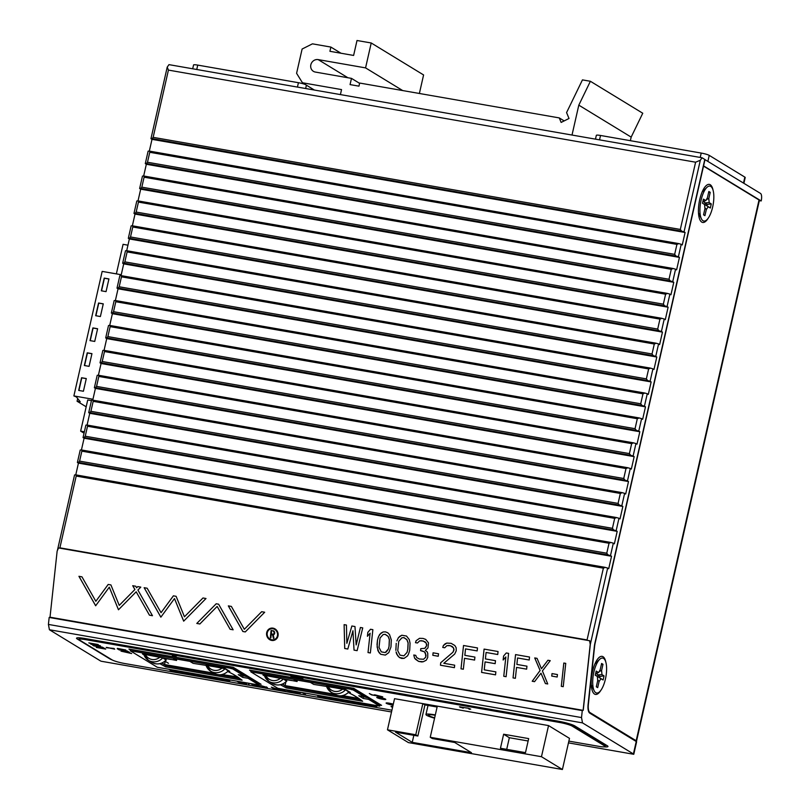 <?xml version="1.0" encoding="UTF-8"?>
<svg xmlns="http://www.w3.org/2000/svg" width="810" height="810" viewBox="0 0 810 810"><rect width="100%" height="100%" fill="white"/><g stroke="black" fill="none" stroke-linecap="round" stroke-linejoin="round"><path stroke-width="1.21" d="M402.712 90.568L365.563 67.888L318.178 59.606A6.439 5.954 121.4 0 0 313.409 71.331A6.439 5.954 121.4 0 0 315.353 72.06L351.479 78.378L350.062 84.605L358.951 86.154L359.66 83.045L559.275 117.916L561.138 122.431L569.015 118.483L566.575 112.59L582.451 79.886L590.389 81.273L578.806 105.148L572.012 135.047M340.413 94.588L341.547 89.586L302.454 82.762L296.592 73.315L302.11 49.035L312.447 43.841L330.885 47.071L329.923 51.303L353.616 55.444L357.007 40.5L371.223 42.981L365.563 67.888M359.589 83.329L351.479 78.378M419.377 93.474L423.589 74.945L371.223 42.981M630.362 140.687L631.172 137.113L578.806 105.148M590.389 81.273L642.755 113.238L631.172 137.113M341 53.237L330.885 47.071M314.381 90.042L302.454 82.762M564.175 120.913L559.275 117.916M149.334 151.095L151.996 139.35L150.954 138.713L167.224 67.108L168.976 64.638L702.067 157.768L704.791 159.438L594.925 643.029A10.945 3.918 -80.1 0 0 594.581 644.75A10.945 3.918 -80.1 0 0 594.348 646.481L588.111 704.356A10.307 3.685 -80.1 0 0 588.212 710.046A10.307 3.685 -80.1 0 0 589.751 713.124L636.235 741.504A6.439 0.84 12.8 0 1 636.589 741.889L633.876 753.867M633.855 753.968L633.764 754.292A6.439 0.84 -167.2 0 0 633.41 753.948L582.501 722.885L49.41 629.745L100.308 660.818A6.439 0.84 -167.2 0 0 101.209 661.244L391.513 711.97M633.764 754.292L568.468 742.881M702.067 157.768L700.316 160.248L684.045 231.852L685.098 232.49L682.263 244.944L681.22 244.306L678.385 256.76L679.438 257.398L676.603 269.851L675.56 269.203L672.735 281.657L673.778 282.305L670.953 294.749L669.9 294.111L667.076 306.565L668.118 307.203L665.293 319.656L664.24 319.018L661.416 331.472L662.458 332.11L659.634 344.564L658.581 343.926L655.756 356.38L656.799 357.018L653.974 369.471L652.931 368.833L650.096 381.287L651.149 381.925L648.314 394.379L647.271 393.741L644.436 406.195L645.489 406.833L642.654 419.286L641.611 418.638L638.776 431.092L639.829 431.74L636.994 444.184L635.951 443.546L633.126 456L634.169 456.637L631.344 469.091L630.291 468.453L627.466 480.907L628.509 481.545L625.684 493.999L624.631 493.361L621.807 505.815L622.849 506.452L620.025 518.906L618.972 518.268L616.147 530.722L617.19 531.36L614.365 543.814L613.322 543.176L610.487 555.63L611.54 556.267L608.705 568.721L607.662 568.083L590.348 644.264L583.24 710.299L582.269 710.603L581.519 717.569L582.501 722.885M112.134 659.917A12.879 1.681 12.8 0 1 109.704 658.803L77.233 638.989A12.879 1.681 12.8 0 1 76.525 638.199A12.879 1.681 12.8 0 1 77.74 637.784A12.879 1.681 12.8 0 1 84.888 638.503L558.758 721.285A12.879 1.681 12.8 0 1 568.357 723.502A12.879 1.681 12.8 0 1 574.786 725.912L607.257 745.737A12.879 1.681 12.8 0 1 607.976 746.516A12.879 1.681 12.8 0 1 606.751 746.931A12.879 1.681 12.8 0 1 604.321 746.861M143.674 175.993L146.337 164.258L145.294 163.62L148.119 151.166L149.273 151.095M138.014 200.9L140.687 189.165L139.634 188.527L142.469 176.074L143.613 175.993M132.354 225.808L135.027 214.073L133.974 213.425L136.809 200.981L137.953 200.9M126.694 250.715L129.367 238.97L128.314 238.332L131.149 225.879L132.293 225.808M121.044 275.623L123.707 263.878L122.664 263.24L125.489 250.786L126.633 250.715M115.384 300.53L118.047 288.785L117.004 288.147L119.829 275.694L120.984 275.623M109.725 325.428L112.387 313.693L111.345 313.055L114.169 300.601L115.324 300.53M104.065 350.335L106.728 338.6L105.685 337.962L108.51 325.509L109.664 325.428M98.405 375.243L101.078 363.508L100.025 362.86L102.85 350.416L104.004 350.335M92.745 400.15L95.418 388.405L94.365 387.767L97.2 375.313L98.344 375.243M87.085 425.058L89.758 413.313L88.705 412.675L91.54 400.221L92.684 400.15M81.425 449.965L84.098 438.22L83.045 437.582L85.88 425.128L87.024 425.058M75.775 474.862L78.438 463.128L77.395 462.49L80.22 450.036L81.364 449.965M57.368 550.597L74.56 474.943L75.715 474.873M49.41 629.745L48.418 624.429L49.167 617.463L50.017 617.2L583.119 710.34L590.227 644.294L589.589 640.73L58.502 547.945L57.135 551.154L50.017 617.2M168.48 663.299L165.017 661.193M167.224 67.108L168.429 70.095L695.598 162.202L700.316 160.248M150.954 138.713L152.098 138.642L153.151 137.346L168.429 70.095M684.045 231.852L681.645 231.154L680.319 229.443L695.598 162.202M151.996 139.35L685.098 232.49M145.294 163.62L146.438 163.549L147.491 162.253L149.759 152.29L676.927 244.387L678.81 243.607L681.22 244.306M677.595 243.648L678.81 243.607M149.759 152.29L149.728 151.419M676.927 244.387L674.659 254.35L675.986 256.061L678.385 256.76M146.337 164.258L679.438 257.398M139.634 188.527L140.788 188.446L141.831 187.161L144.099 177.198L671.267 269.295L673.15 268.515L675.56 269.203M671.935 268.555L673.15 268.515M144.099 177.198L144.069 176.327M671.267 269.295L669.009 279.258L670.326 280.969L672.735 281.657M140.687 189.165L673.778 282.305M133.974 213.425L135.128 213.354L136.171 212.058L138.439 202.095L665.607 294.202L667.501 293.423L669.9 294.111M666.276 293.453L667.501 293.423M138.439 202.095L138.409 201.234M665.607 294.202L663.349 304.165L664.666 305.876L667.076 306.565M135.027 214.073L668.118 307.203M128.314 238.332L129.468 238.261L130.511 236.965L132.779 227.002L659.947 319.11L661.841 318.33L664.24 319.018M660.626 318.36L661.841 318.33M132.779 227.002L132.759 226.142M659.947 319.11L657.69 329.073L659.006 330.784L661.416 331.472M129.367 238.97L662.458 332.11M122.664 263.24L123.808 263.169L124.861 261.873L127.119 251.91L654.298 344.017L656.181 343.227L658.581 343.926M654.966 343.268L656.181 343.227M127.119 251.91L127.099 251.049M654.298 344.017L652.03 353.98L653.346 355.681L655.756 356.38M123.707 263.878L656.799 357.018M117.004 288.147L118.149 288.076L119.202 286.781L121.459 276.817L648.638 368.925L650.521 368.135L652.931 368.833M649.306 368.175L650.521 368.135M121.459 276.817L121.439 275.947M648.638 368.925L646.37 378.877L647.696 380.589L650.096 381.287M118.047 288.785L651.149 381.925M111.345 313.055L112.489 312.984L113.542 311.688L115.8 301.725L642.978 393.822L644.861 393.042L647.271 393.741M643.646 393.083L644.861 393.042M115.8 301.725L115.779 300.854M642.978 393.822L640.71 403.785L642.036 405.496L644.436 406.195M112.387 313.693L645.489 406.833M105.685 337.962L106.829 337.881L107.882 336.595L110.14 326.632L637.318 418.729L639.201 417.95L641.611 418.638M637.986 417.99L639.201 417.95M110.14 326.632L110.12 325.762M637.318 418.729L635.05 428.692L636.376 430.404L638.776 431.092M106.728 338.6L639.829 431.74M100.025 362.86L101.179 362.789L102.222 361.493L104.49 351.54L631.658 443.637L633.542 442.857L635.951 443.546M632.327 442.888L633.542 442.857M104.49 351.54L104.46 350.669M631.658 443.637L629.4 453.6L630.717 455.311L633.126 456M101.078 363.508L634.169 456.637M94.365 387.767L95.519 387.696L96.562 386.4L98.83 376.437L625.998 468.544L627.892 467.765L630.291 468.453M626.667 467.795L627.892 467.765M98.83 376.437L98.8 375.577M625.998 468.544L623.74 478.507L625.057 480.219L627.466 480.907M95.418 388.405L628.509 481.545M88.705 412.675L89.859 412.604L90.902 411.308L93.17 401.345L620.338 493.452L622.232 492.662L624.631 493.361M621.007 492.703L622.232 492.662M93.17 401.345L93.15 400.484M620.338 493.452L618.081 503.415L619.397 505.116L621.807 505.815M89.758 413.313L622.849 506.452M83.045 437.582L84.199 437.511L85.242 436.215L87.51 426.252L614.679 518.359L616.572 517.57L618.972 518.268M615.357 517.61L616.572 517.57M87.51 426.252L87.49 425.382M614.679 518.359L612.421 528.322L613.737 530.024L616.147 530.722M84.098 438.22L617.19 531.36M77.395 462.49L78.54 462.419L79.593 461.123L81.85 451.16L609.029 543.257L610.912 542.477L613.322 543.176M609.697 542.518L610.912 542.477M81.85 451.16L81.83 450.289M609.029 543.257L606.761 553.22L608.087 554.931L610.487 555.63M78.438 463.128L611.54 556.267M603.369 568.164L587.058 639.93L59.889 547.833L76.191 476.067L603.369 568.164L605.252 567.385L607.662 568.083M604.037 567.425L605.252 567.385M76.191 476.067L76.17 475.197M59.889 547.833L587.058 639.93M589.589 640.73L590.227 644.294M49.167 617.463L582.269 710.603M48.418 624.429L581.519 717.569M595.957 673.707A2.126 0.759 -80.1 0 1 595.927 673.728A2.126 0.759 -80.1 0 1 595.623 673.728L598.276 672.361L596.201 671.085L595.259 675.206L597.345 676.471L595.309 675.094A2.126 0.759 -80.1 0 1 595.33 675.105A2.126 0.759 -80.1 0 1 595.34 675.115M596.929 676.188A2.126 0.759 -80.1 0 1 597.162 676.218L599.694 677.767L600.008 676.401L597.466 674.851A2.126 0.759 -80.1 0 1 597.122 673.15M595.33 675.105L597.365 676.492L597.719 680.602L596.312 686.779L597.699 687.629L596.322 686.728M595.755 692.692A17.739 6.348 99.9 0 0 605.424 679.063A17.739 6.348 99.9 0 0 603.551 658.398A17.739 6.348 99.9 0 0 599.623 659.391A17.739 6.348 99.9 0 0 593.396 674.447A17.739 6.348 99.9 0 0 594.155 690.727A17.739 6.348 99.9 0 0 595.755 692.692M597.699 687.629L599.096 681.453L597.831 679.985M597.162 676.218L601.03 678.729L599.096 681.453M601.03 678.729L603.106 679.995L604.047 675.874L601.972 674.608L597.466 674.851M599.623 671.338L601.597 670.477L601.972 674.608M601.597 670.477L602.994 664.301L601.607 663.461L600.21 669.637L598.772 672.361L595.927 673.728M599.694 677.767L603.106 679.995M600.008 676.401L604.047 675.874M601.374 664.514L602.994 664.301M704.153 204.221A2.126 0.759 -80.1 0 1 704.386 204.252L706.928 205.801L707.241 204.434L704.7 202.885A2.126 0.759 -80.1 0 1 704.346 201.184M702.857 201.761L705.5 200.394L703.424 199.128L702.493 203.239L704.568 204.505L704.943 208.646L703.546 214.812L704.923 215.662L703.556 214.761M702.989 220.725A17.739 6.348 99.9 0 0 712.648 207.097A17.739 6.348 99.9 0 0 710.775 186.432A17.739 6.348 99.9 0 0 706.857 187.424A17.739 6.348 99.9 0 0 700.63 202.48A17.739 6.348 99.9 0 0 701.379 218.761A17.739 6.348 99.9 0 0 702.989 220.725M704.923 215.662L706.33 209.486L705.064 208.018M704.386 204.252L708.264 206.763L706.33 209.486M708.264 206.763L710.34 208.028L711.271 203.917L709.196 202.642L704.7 202.885M706.846 199.371L708.821 198.511L709.196 202.642M708.821 198.511L710.228 192.334L708.841 191.494L707.434 197.67L705.996 200.394L703.151 201.761M706.928 205.801L710.34 208.028M707.241 204.434L711.271 203.917M708.598 192.547L710.228 192.334M77.679 398.54L77.072 401.233L80.251 401.79L76.464 396.991L73.882 395.928L102.171 271.401L121.237 274.732M127.96 245.187L123.079 244.326L116.367 273.881M86.174 406.792L77.072 401.233M73.882 395.928L92.947 399.259M84.372 431.77L80.646 431.123L87.723 399.988L91.439 400.646M80.646 431.123L84.048 433.198M86.295 378.553L81.577 377.733L78.702 390.43L83.41 391.25L86.295 378.553M91.955 353.646L87.237 352.826L84.351 365.523L89.07 366.343L91.955 353.646M97.615 328.738L92.897 327.918L90.011 340.615L94.73 341.435L97.615 328.738M103.275 303.841L98.557 303.011L95.671 315.708L100.389 316.538L103.275 303.841M108.935 278.934L104.217 278.103L101.331 290.8L106.049 291.63L108.935 278.934M78.914 390.471L81.78 377.855L86.275 378.634M84.574 365.563L87.439 352.947L91.935 353.737M90.234 340.656L93.099 328.04L97.595 328.83M95.894 315.748L98.759 303.132L103.255 303.922M101.554 290.841L104.419 278.235L108.915 279.015M145.425 654.551L143.785 654.47L148.422 660.322A12.19 11.269 -58.6 0 0 162.82 657.872L145.425 654.551A10.257 9.487 -58.6 0 0 160.005 657.102M162.82 657.872L166.02 660.079M207.623 665.425L205.973 665.344L210.62 671.186A12.19 11.269 -58.6 0 0 225.018 668.736L207.623 665.425A10.257 9.487 -58.6 0 0 222.203 667.966M225.018 668.736L228.218 670.943M130.258 650.764L130.542 649.519L230.648 667.005L233.047 667.703L243.972 674.365L243.689 675.611L232.764 668.949L230.364 668.25L130.258 650.764L157.282 667.258L259.159 685.058L248.133 678.324L242.676 677.373L238.231 674.659L243.689 675.611M241.491 675.226L248.417 677.079L259.443 683.812L259.159 685.058M227.853 671.5L233.574 674.477A1.286 1.195 -58.6 0 1 233.189 674.325L237.381 676.887A1.286 1.195 121.4 0 0 237.765 677.028L242.129 680.208L165.716 666.863L159.853 663.694M143.917 654.844L142.439 653.943L176.57 660.454L173.32 658.469L189.904 661.365L193.155 663.349L224.775 668.331L229.797 671.399L228.238 671.125M237.29 676.836L221.991 674.568M161.848 663.076L165.999 665.617L165.716 666.863M165.999 665.617L239.163 678.395M176.58 659.036L176.57 660.454M206.013 665.051L205.892 665.577M248.417 677.079L248.133 678.324M242.676 677.373L242.959 676.127M232.764 668.949L233.047 667.703M230.992 668.635L231.275 667.389M230.648 667.005L230.364 668.25M257.955 682.901L232.146 667.086M213.82 673.14L164.541 664.534L162.03 662.995M225.585 669.08L226.182 669.181M163.397 658.216L171.082 659.492M164.541 664.534L165.26 661.345M265.964 675.611L264.323 675.53L268.971 681.382A12.19 11.269 -58.6 0 0 283.358 678.932L265.964 675.611A10.257 9.487 -58.6 0 0 280.543 678.162M283.358 678.932L286.558 681.139M328.161 686.485L326.511 686.404L331.158 692.246A12.19 11.269 -58.6 0 0 345.556 689.796L328.161 686.485A10.257 9.487 -58.6 0 0 342.741 689.026M345.556 689.796L348.756 692.003M250.796 671.824L251.08 670.579L351.186 688.065L353.585 688.763L364.51 695.426L364.227 696.671L353.302 690.009L350.902 689.31L250.796 671.824L277.82 688.318L379.698 706.117L368.671 699.384L363.214 698.433L358.769 695.719L364.227 696.671M362.029 696.286L368.955 698.139L379.981 704.872L379.698 706.117M348.391 692.55L354.112 695.527A1.286 1.195 -58.6 0 1 353.727 695.385L357.919 697.947A1.286 1.195 121.4 0 0 358.303 698.088L362.667 701.268L286.264 687.923L280.392 684.754M264.455 675.904L262.977 675.003L297.108 681.514L293.858 679.529L310.453 682.425L313.693 684.409L345.313 689.381L350.335 692.459L348.776 692.185M282.386 684.136L286.537 686.678L286.264 687.923M286.537 686.678L359.701 699.455M297.118 680.096L297.108 681.514M326.551 686.111L326.43 686.637M368.955 698.139L368.671 699.384M363.214 698.433L363.498 697.187M353.302 690.009L353.585 688.763M351.53 689.695L351.813 688.449M351.186 688.065L350.902 689.31M378.493 703.961L352.684 688.146M334.358 694.2L285.079 685.594L282.568 684.055M357.797 698.291L342.529 695.628M346.123 690.14L346.72 690.241M283.935 679.276L291.63 680.552M285.079 685.594L285.91 681.949M286.203 680.663L286.416 679.712M562.413 769.5L408.412 742.598L387.464 729.81L415.763 734.751L417.859 736.027L395.483 732.119L412.239 742.355L471.471 752.703L454.714 742.466L432.337 738.558L430.242 737.282L541.465 756.712L562.413 769.5L569.491 738.366L548.542 725.578L541.465 756.712M437.117 707.029L424.936 704.903L422.84 703.617L437.309 706.148L430.242 737.282M424.936 704.903L417.859 736.027M415.763 734.751L422.84 703.617M387.464 729.81L394.541 698.676L548.542 725.578M503.638 734.224L500.448 748.258L525.487 752.632L528.677 738.598L503.638 734.224L509.348 737.718L528.13 740.998M506.706 749.341L509.348 737.718M412.239 742.355L413.839 735.328M435.314 714.926A13.527 1.762 -167.2 0 0 425.949 714.511A13.527 1.762 -167.2 0 0 426.698 715.331A13.527 1.762 -167.2 0 0 434.575 718.187M434.656 717.832A10.945 1.428 12.8 0 1 429.067 715.746A10.945 1.428 12.8 0 1 428.46 715.078A10.945 1.428 12.8 0 1 435.243 715.27M79.016 639.424L79.157 638.806A10.176 1.326 12.8 0 1 85.769 639.039L559.639 721.821A10.176 1.326 12.8 0 1 572.305 725.476L604.776 745.301A10.176 1.326 12.8 0 1 605.333 745.919L605.192 746.537A10.176 1.326 -167.2 0 0 604.635 745.919L572.164 726.104A10.176 1.326 -167.2 0 0 559.497 722.449L85.627 639.657A10.176 1.326 -167.2 0 0 79.016 639.424A10.176 1.326 -167.2 0 0 79.582 640.042L112.053 659.866A10.176 1.326 -167.2 0 0 124.72 663.522L391.918 710.198M568.863 741.12L598.58 746.304A10.176 1.326 -167.2 0 0 605.192 746.537M391.108 706.411L392.759 706.502M391.068 706.563L392.536 707.464M393.063 705.156A4.637 0.607 12.8 0 1 386.35 703.343A4.637 0.607 12.8 0 1 386.097 703.07A4.637 0.607 12.8 0 1 388.628 703.09A4.637 0.607 12.8 0 1 393.285 704.184M385.54 699.141A4.637 0.607 12.8 0 1 385.793 699.415A4.637 0.607 12.8 0 1 381.976 699.162A4.637 0.607 12.8 0 1 377.004 697.643A4.637 0.607 12.8 0 1 376.751 697.37A4.637 0.607 12.8 0 1 380.578 697.623A4.637 0.607 12.8 0 1 385.54 699.141M375.313 694.939L374.463 694.788L375.567 695.456L372.084 694.858L369.33 693.542L371.537 694.889L382.735 696.843L375.313 694.939M237.36 681.504L241.188 683.427L237.725 681.311M241.987 682.06L246.645 683.772L245.248 684.136L241.026 682.789L240.094 681.949L241.562 681.979M248.579 683.529L249.196 683.701L249.024 684.48L248.579 683.529L248.407 684.308M251.08 683.893L254.917 685.827L251.444 683.711M255.707 684.45L260.364 686.161L258.967 686.536L254.755 685.189L253.814 684.339L255.282 684.379M267.249 687.852L263.128 687.032L260.678 685.543L267.33 687.467M278.782 689.897L274.792 689.3L271.309 687.174L278.853 689.604M280.159 689.725L283.368 690.12L279.268 689.118L282.467 689.644L286.021 691.264L280.139 689.847M287.904 691.527L290.881 691.851L286.76 690.353L291.813 692.084L287.925 691.416M292.046 691.477L297.898 693.147L292.025 691.598M300.287 693.046L298.11 692.661L300.287 693.046M299.7 692.135L302.545 692.793L305.664 694.697L303.487 692.955L305.623 693.178M373.633 705.054L375.172 705.996L317.743 696.144L376.772 706.462L374.817 705.267M168.753 669.262L170.718 670.457L229.746 680.775L171.477 670.407L169.938 669.465M467.694 708.183L460.941 707.049L463.249 708.163L459.452 706.846L468.433 708.234L470.721 709.135L469.041 709.206L469.517 708.892L467.724 708.062M292.339 676.553L294.617 677.342L290.891 676.168L292.967 676.137L301.3 678.324L299.619 677.302L300.763 677.504L302.93 678.821L292.339 676.553M174.221 655.685L172.388 655.371M174.352 655.877L172.358 655.523M174.322 656.019L176.155 656.343L174.19 655.837M131.635 653.548L120.974 651.139L129.529 652.263L127.656 652.171L131.635 653.548M124.659 650.339L127.798 651.21L128.334 651.625L126.856 651.594L118.341 649.438L126.34 651.372L124.659 650.339M117.247 648.861L125.803 649.995L117.359 648.375M107.214 647.484L114.706 649.174L113.947 648.446L106.211 647.646M96.279 647.453L105.675 649.094L103.781 647.939L102.586 647.727L104.156 648.688L96.309 647.312M93.646 645.843L103.366 647.676L93.646 645.843M92.755 645.297L102.627 647.231L94.112 645.611L100.531 645.945L91.125 644.304L99.438 645.894L92.755 645.297M90.71 644.051L100.106 645.692L94.821 644.476L98.212 644.537L88.816 642.897L94.993 644.659L90.74 643.92M259.402 683.984L261.043 684.278L233.189 667.268L128.932 649.053L130.44 649.974M379.941 705.044L381.581 705.338L353.727 688.328L249.48 670.113L250.978 671.034M604.452 746.85A12.747 1.66 -167.2 0 0 607.844 746.486A12.747 1.66 -167.2 0 0 607.146 745.716L574.675 725.892A12.747 1.66 -167.2 0 0 558.799 721.315L84.928 638.523A12.747 1.66 -167.2 0 0 76.646 638.229A12.747 1.66 -167.2 0 0 77.355 639.009L109.826 658.824A12.747 1.66 -167.2 0 0 112.013 659.846M392.647 706.998L392.273 706.442M392.718 706.684L392.202 706.735M386.846 702.908A4.637 0.607 -167.2 0 0 393.204 704.538M377.511 697.207A4.637 0.607 -167.2 0 0 385.185 698.949M246.129 683.62L246.108 684.258M245.784 683.589L240.924 682.314L244.873 683.913L245.896 683.994L245.855 683.306M248.548 683.68L249.166 683.853M259.848 686.019L259.828 686.657M259.514 685.979L254.644 684.713L258.592 686.313L259.625 686.394L259.575 685.695M266.713 687.214L266.692 687.852M266.368 687.184L261.508 685.908L265.457 687.508L266.48 687.589L266.439 686.9M275.906 689.3L278.093 689.624L274.428 688.399L275.896 689.431M284.35 690.383L284.229 690.92M281.526 690.282L284.118 690.576L281.505 690.414M292.957 691.831L296.227 692.398L292.916 692.145M460.556 706.826L460.414 707.434M469.678 708.649L469.668 709.287M291.873 675.965L291.782 676.613M126.937 651.928L121.986 651.402L127.919 652.333M126.907 652.06L127.858 652.637M127.666 651.159L127.555 651.665M119.475 649.448L119.333 650.055M106.272 647.332L106.91 647.818M113.967 648.648L110.393 648.283L114.19 648.729M106.9 647.727L108.945 648.01L107.224 647.575M401.73 658.449L404.099 658.358L399.431 657.548L396.647 654.034L396.09 651.908L397.68 655.715L399.451 657.538L401.709 658.449M395.887 650.349L396.222 643.342L395.857 650.359M396.9 640.923L398.409 637.662L396.87 640.933M399.765 636.376L398.439 637.662L401.841 635.232L399.735 636.376M407.136 652.313L403.917 655.827L407.065 652.333L407.774 649.428L407.065 652.333M407.774 649.428L408.078 642.917L406.843 639.667L403.896 637.642L401.912 637.794L403.977 637.612L406.914 639.647L408.149 642.887L407.845 649.407M401.841 635.232L406.488 636.042L409.273 639.566L410.062 643.241L409.708 650.248L408.503 654.085L407.511 655.928L404.089 658.368M557.179 677.028L557.442 674.548L552.015 673.596L551.742 676.077L557.179 677.028L551.772 676.067L552.035 673.596M534.752 657.953L540.118 670.498L532.241 681.25L534.539 681.666L532.21 681.25L540.088 670.508L534.721 657.943L537.05 658.348L541.465 668.726L547.914 660.251L541.465 668.726M547.914 660.251L550.243 660.656L542.417 670.913L547.732 683.964L545.403 683.559L540.989 673.191L534.539 681.666M513.044 677.909L515.373 678.314L516.547 667.399L526.632 669.161L526.956 666.184L516.871 664.423L517.56 657.973L529.203 660.008L529.517 657.031L515.555 654.591L513.044 677.909L515.575 654.601M503.577 656.039L503.152 660.008L505.845 656.94L503.769 676.279L506.098 676.694L508.609 653.376L506.28 652.971L503.577 656.039L506.28 652.971M495.163 663.663L495.487 660.687L485.403 658.925L486.091 652.475L497.735 654.51L498.049 651.534L484.086 649.094L481.575 672.411L495.538 674.851L495.862 671.875L484.228 669.84L485.079 661.902L495.163 663.663L485.079 661.902M461.011 668.817L463.34 669.222L464.515 658.307L474.599 660.069L474.923 657.092L464.839 655.331L465.527 648.891L477.171 650.916L477.485 647.939L463.522 645.499L461.011 668.817L463.543 645.509M448.902 645.479L450.451 645.742L446.907 645.631L444.7 647.777L442.756 647.433L443.364 645.519L445.125 643.808L446.786 643.089L451.109 643.332L454.825 645.499L456.162 647.757L456.233 650.794L454.693 654.065L443.819 663.289L454.683 665.182L454.41 667.663L440.448 665.223L454.41 667.663M452.334 646.582L450.451 645.742L453.397 647.777L453.904 650.389L452.911 652.242L454.005 649.397M440.478 665.212L440.711 662.742L452.911 652.242M440.711 662.742L440.448 665.223M438.25 656.252L438.524 653.771L433.087 652.819L432.824 655.3L438.25 656.252L432.844 655.29L433.117 652.819M426.009 655.118L425.797 657.102L425.442 653.002L424.389 651.807L420.562 650.633L420.775 648.648L424.764 648.334L425.645 647.473L426.637 645.631L426.121 643.008L425.068 641.814L421.635 640.71L419.641 640.872L417.433 643.008L415.49 642.674L416.097 640.75L419.519 638.321L423.063 638.432L425.726 639.404L428.51 642.927L427.974 647.878L425.321 650.45L427.153 651.787L427.771 653.407L427.731 657.447L426.252 660.211L423.316 661.719L418.608 661.405L414.609 658.186L413.768 655.006L415.712 655.341L416.654 657.528L419.266 658.996L423.589 659.249L425.797 657.102L423.589 659.249M415.49 642.674L417.433 643.008M390.967 646.977L388.78 652.658L385.358 655.087L380.7 654.278L378.918 652.455L377.126 647.089L377.48 640.072L378.685 636.245L381.004 633.106L383.1 631.962L385.479 631.871L387.757 632.772L389.539 634.594L391.331 639.961L390.967 646.977M370.555 629.259L367.861 632.316L367.406 636.296L370.109 633.228L368.024 652.566L370.352 652.971L372.863 629.664L370.534 629.259L367.831 632.327L367.436 636.265M360.43 627.497L356.177 644.932L354.972 626.535L351.874 625.998L346.842 643.312L351.874 625.998M344.139 624.642L344.726 648.486L347.814 649.033L344.706 648.496L344.118 624.642L346.437 625.047L346.842 643.312M357.119 650.653L354.021 650.116L352.947 630.737L347.814 649.033M352.947 630.737L354.041 650.116L357.119 650.663L362.738 627.892L360.409 627.487L356.157 644.932M563.233 686.678L565.745 663.36L563.811 663.025L561.3 686.333L563.233 686.678L561.32 686.323L563.831 663.025M231.366 606.417L244.326 629.279L261.65 611.712L264.688 612.238L245.278 631.921L242.858 631.496L228.329 605.89L231.366 606.417M196.79 623.447L216.199 603.774L218.619 604.199L233.148 629.805L230.121 629.269L217.151 606.417L199.827 623.983L196.79 623.447L216.209 603.774M144.139 587.696L147.167 588.232L161.048 612.684L173.391 595.836L176.114 596.312L184.447 616.774L202.976 597.982L206.003 598.509L183.678 621.159L174.484 598.58L160.856 617.169L144.139 587.696M110.909 584.921L119.242 605.384L134.885 589.518L132.719 585.701L135.756 586.237L136.617 587.756L137.771 586.592L140.798 587.118L137.913 590.044L152.472 615.711L149.445 615.175L136.181 591.806L118.473 609.768L109.279 587.189L95.651 605.779L78.934 576.305L81.962 576.841L95.843 601.293L108.186 584.445L110.909 584.921M278.124 635.293A6.277 5.761 72.8 0 1 274.215 640.275A6.277 5.761 72.8 0 1 266.591 633.278A6.277 5.761 72.8 0 1 270.5 628.297A6.277 5.761 72.8 0 1 278.124 635.293M545.403 683.559L547.722 683.954M545.424 683.549L540.989 673.191M515.373 678.304L513.064 677.899M517.56 657.973L529.203 659.998M526.632 669.151L516.547 667.399M506.098 676.674L503.769 676.279L505.845 656.94M503.172 659.978L503.597 656.029M495.538 674.831L481.596 672.401L484.107 649.104M486.121 652.475L497.735 654.5M463.34 669.212L461.032 668.807M465.527 648.891L477.171 650.906M474.599 660.059L464.515 658.307M446.928 645.621L448.922 645.469M446.796 643.089L443.364 645.519L442.756 647.433L444.71 647.767M452.942 652.232L440.741 662.732M452.365 646.572L453.397 647.777M453.418 647.767L454.035 649.397M422.111 650.906L424.41 651.797L426.03 655.108M422.142 650.896L420.562 650.633M420.582 650.622L420.795 648.648M426.637 645.631L424.764 648.334M426.657 645.621L426.738 644.638M423.184 640.983L426.121 643.008M426.151 643.008L426.769 644.628M419.641 640.872L423.205 640.973M419.519 638.321L416.097 640.75M416.117 640.75L415.52 642.664M423.336 661.719L421.716 661.952M413.799 655.006L414.609 658.186L415.672 659.38L418.608 661.405L421.737 661.942M377.48 640.072L377.025 644.527L377.936 650.754L380.7 654.278L385.368 655.087M383.11 631.962L379.677 634.392L378.138 637.662M378.169 637.652L377.511 640.062M386.532 651.746L385.185 652.556L388.324 649.063L389.104 646.137L388.395 649.043L386.451 651.766M389.033 646.157L389.337 639.637L388.111 636.397L385.165 634.362L383.171 634.524L385.236 634.341L388.182 636.376L389.418 639.616L389.104 646.137M383.171 634.524L380.032 638.017L379.019 647.433L381.308 651.878L385.185 652.556M370.352 652.961L368.024 652.566L370.109 633.228M583.119 710.34L590.348 644.264L589.71 640.7M261.671 611.712L244.326 629.279M245.288 631.911L242.858 631.496M228.359 605.9L242.878 631.486M217.151 606.417L230.141 629.269L233.138 629.785M199.837 623.973L196.82 623.447M173.411 595.836L161.048 612.684M202.986 597.982L184.447 616.774M174.504 598.58L183.688 621.138M144.17 587.706L160.876 617.149M132.759 585.711L134.905 589.508L119.242 605.384M136.647 587.746L137.781 586.592M136.181 591.806L149.465 615.175L152.472 615.691M109.299 587.189L118.483 609.748M78.965 576.315L95.671 605.758M108.206 584.445L95.843 601.293M270.51 628.287A6.277 5.761 -107.2 0 0 266.611 633.268A6.277 5.761 -107.2 0 0 274.225 640.275M277.557 635.182A5.629 5.174 72.8 0 1 274.043 639.647A5.629 5.174 72.8 0 1 274.033 639.657A5.629 5.174 -107.2 0 0 277.536 635.192A5.629 5.174 -107.2 0 0 270.692 628.904A5.629 5.174 72.8 0 1 270.712 628.904A5.629 5.174 72.8 0 1 277.557 635.182M270.712 628.904L270.692 628.904A5.629 5.174 -107.2 0 0 267.178 633.379A5.629 5.174 -107.2 0 0 274.023 639.657L274.023 639.657M273.405 638.371L272.585 634.767L271.228 634.534L270.864 637.936L270.287 637.835L271.087 630.463L273.648 630.909A2.187 2.005 72.8 0 1 273.213 634.878L273.983 638.24L273.405 638.371L273.983 638.24M271.228 634.534L272.636 634.756L273.456 638.351M271.127 630.474L270.337 637.824L270.864 637.915M273.496 631.506A1.549 1.417 72.8 0 1 273.203 634.21L273.183 634.22A1.549 1.417 -107.2 0 0 273.476 631.506L273.476 631.506M273.183 634.22L271.32 633.896L271.613 631.182M401.912 637.794L398.763 641.287L397.75 650.713L400.039 655.158L403.917 655.827M759.324 200.627L761.197 200.951L703.363 165.746M704.771 159.519L760.519 193.438A6.439 2.308 99.9 0 1 761.582 196.172A6.439 2.308 99.9 0 1 761.197 200.951M594.388 646.157L594.621 646.208A9.659 3.463 99.9 0 1 594.834 644.669A9.659 3.463 99.9 0 1 595.137 643.15L703.515 166.101L759.031 199.979A6.439 0.84 12.8 0 1 759.385 200.374L636.528 741.14A6.439 0.84 -167.2 0 0 636.174 740.745L589.903 712.506A9.659 3.463 99.9 0 1 588.465 709.621A9.659 3.463 99.9 0 1 588.374 704.285L588.131 704.244M635.982 741.342A6.439 0.84 -167.2 0 0 636.528 741.14M594.621 646.208L588.374 704.285M600.959 690.181A19.318 6.915 -80.1 0 1 594.54 694.069A19.318 6.915 -80.1 0 1 592.596 691.517A19.318 6.915 -80.1 0 1 591.968 674.203A19.318 6.915 -80.1 0 1 598.428 658.115A19.318 6.915 -80.1 0 1 603.025 656.707A19.318 6.915 -80.1 0 1 605.85 662.215M708.193 218.214A19.318 6.915 -80.1 0 1 701.764 222.102A19.318 6.915 -80.1 0 1 699.82 219.561A19.318 6.915 -80.1 0 1 699.192 202.237A19.318 6.915 -80.1 0 1 705.662 186.148A19.318 6.915 -80.1 0 1 710.259 184.741A19.318 6.915 -80.1 0 1 713.073 190.249M703.586 165.787L705.004 159.56M192.689 68.779L193.56 64.952A6.439 0.84 12.8 0 1 197.741 65.104L298.434 82.701A6.439 0.84 12.8 0 1 305.228 84.453M595.471 139.148L596.342 135.331A6.439 0.84 12.8 0 1 600.524 135.472L701.217 153.07A6.439 0.84 12.8 0 1 709.236 155.378L744.846 177.117A6.439 0.84 12.8 0 1 745.21 177.511L743.894 183.293M347.895 77.75L318.178 59.606M636.235 741.504L633.41 753.948M680.319 229.443L153.151 137.346M152.098 138.642L681.645 231.154M678.355 243.526L149.485 151.126M674.659 254.35L147.491 162.253M146.438 163.549L675.986 256.061M672.695 268.434L143.826 176.033M669.009 279.258L141.831 187.161M140.788 188.446L670.326 280.969M667.045 293.341L138.166 200.941M663.349 304.165L136.171 212.058M135.128 213.354L664.666 305.876M661.385 318.249L132.516 225.848M657.69 329.073L130.511 236.965M129.468 238.261L659.006 330.784M655.725 343.156L126.856 250.756M652.03 353.98L124.861 261.873M123.808 263.169L653.346 355.681M650.065 368.054L121.196 275.663M646.37 378.877L119.202 286.781M118.149 288.076L647.696 380.589M644.406 392.961L115.536 300.561M640.71 403.785L113.542 311.688M112.489 312.984L642.036 405.496M638.746 417.869L109.876 325.468M635.05 428.692L107.882 336.595M106.829 337.881L636.376 430.404M633.086 442.776L104.217 350.376M629.4 453.6L102.222 361.493M101.179 362.789L630.717 455.311M627.436 467.684L98.557 375.283M623.74 478.507L96.562 386.4M95.519 387.696L625.057 480.219M621.776 492.591L92.907 400.191M618.081 503.415L90.902 411.308M89.859 412.604L619.397 505.116M616.116 517.489L87.247 425.098M612.421 528.322L85.242 436.215M84.199 437.511L613.737 530.024M610.456 542.396L81.587 449.995M606.761 553.22L79.593 461.123M78.54 462.419L608.087 554.931M604.797 567.304L75.927 474.903M143.866 654.561A12.19 11.269 -58.6 0 0 148.422 660.322L151.774 662.367A12.19 11.269 121.4 0 0 166.172 659.917M206.064 665.425A12.19 11.269 -58.6 0 0 210.62 671.186L213.972 673.231A12.19 11.269 121.4 0 0 228.369 670.781M237.765 677.028L233.574 674.477M264.404 675.611A12.19 11.269 -58.6 0 0 268.971 681.382L272.322 683.427A12.19 11.269 121.4 0 0 286.72 680.977M326.602 686.485A12.19 11.269 -58.6 0 0 331.158 692.246L334.51 694.292A12.19 11.269 121.4 0 0 348.908 691.841M358.303 698.088L354.112 695.527M85.627 639.657L85.769 639.039M604.776 745.301L604.635 745.919M572.164 726.104L572.305 725.476M559.639 721.821L559.497 722.449M759.031 199.979L636.174 740.745M589.012 712.354L589.903 712.506M196.749 69.488L197.741 65.104M298.434 82.701L297.442 87.075M305.654 88.513L306.413 85.182M599.532 139.857L600.524 135.472M701.217 153.07L700.225 157.444M707.889 161.322L709.236 155.378M744.846 177.117L743.499 183.06M678.588 243.557L149.425 151.106M672.928 268.464L143.765 176.013M667.268 293.372L138.105 200.92M661.608 318.269L132.445 225.818M655.948 343.177L126.785 250.725M650.298 368.084L121.125 275.633M644.638 392.992L115.476 300.54M638.979 417.899L109.816 325.448M633.319 442.807L104.156 350.355M627.659 467.704L98.496 375.263M621.999 492.612L92.836 400.16M616.339 517.519L87.176 425.068M610.689 542.427L81.516 449.975M605.029 567.334L75.867 474.883M591.26 684.825L594.155 690.727M594.904 663.957L599.623 659.391M698.483 212.858L701.379 218.761M702.138 191.99L706.857 187.424M166.252 660.029C161.757 664.261 156.927 665.04 151.774 662.367M228.45 670.893C223.945 675.125 219.125 675.904 213.972 673.231M286.801 681.088C282.295 685.321 277.466 686.1 272.322 683.427M348.988 691.953C344.483 696.185 339.663 696.964 334.51 694.292M428.004 705.439L425.949 714.511"/></g></svg>
